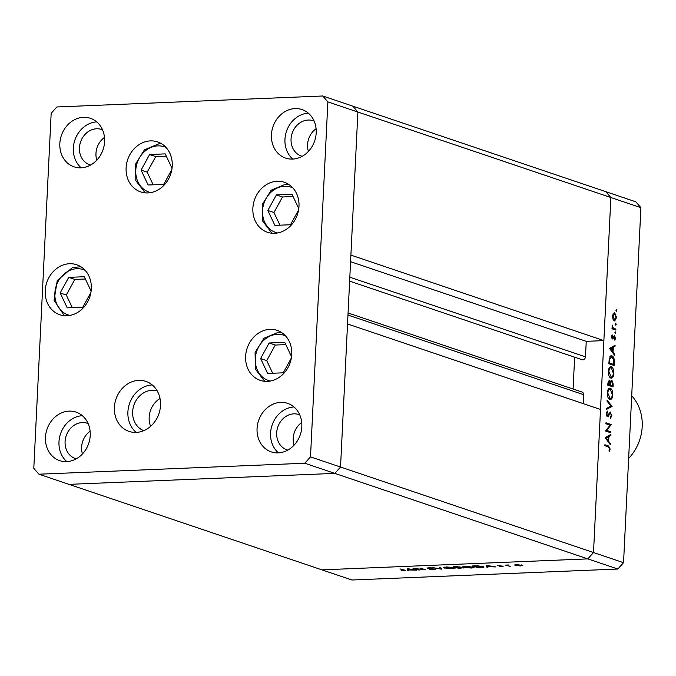 <?xml version="1.0" encoding="UTF-8"?>
<svg xmlns="http://www.w3.org/2000/svg" width="676" height="676" viewBox="0 0 676 676"><rect width="100%" height="100%" fill="white"/><g stroke="black" fill="none" stroke-linecap="round" stroke-linejoin="round"><path stroke-width="1.01" d="M160.009 398.51A20.956 18.015 -71.3 0 0 150.604 426.336A20.956 18.015 108.7 0 1 160.009 398.51M310.504 456.892L327.868 101.89L322.739 95.992L56.885 106.969L51.165 113.314L33.8 468.316L38.929 474.206L304.783 463.237L310.504 456.892L340.535 467.04L334.806 473.386L340.535 467.04L593.511 552.537L600.508 409.47L347.532 323.965L340.535 467.04L357.891 112.039L350.895 255.105L603.879 340.611L586.244 341.338L585.484 356.844A2.898 2.493 108.7 0 1 582.028 359.691L349.627 281.148M603.879 340.611L610.876 197.536L605.747 191.646L635.778 201.794L640.907 207.684L623.542 562.685L617.813 569.031L351.959 580.008L321.937 569.86L587.79 558.883L617.813 569.031M327.868 101.89L357.891 112.039L352.771 106.14L357.891 112.039L640.907 207.684M38.929 474.206L68.952 484.354L334.806 473.386L68.952 484.354L321.937 569.86L587.79 558.883L593.511 552.537L623.542 562.685M574.642 357.198L573.087 389.03M348.064 312.98L582.036 392.055A2.898 2.493 108.7 0 1 583.633 394.691L583.202 403.614M322.739 95.992L605.747 191.646L610.876 197.536L593.511 552.537L587.79 558.883L304.783 463.237M586.244 341.338L350.574 261.688M415.03 568.719L419.154 570.113L413.044 568.372L423.632 569.505L420.345 568.077L425.601 569.851L415.03 568.567M435.031 568.972L433.738 569.564L429.699 569.293L434.169 569.006L427.164 568.203L428.271 567.696L431.694 567.891L427.993 568.161L435.378 569.209M428.728 567.688L427.993 568.161M441.673 569.184L432.277 567.578L440.498 568.812L439.518 567.282L440.431 567.248L441.673 569.184M452.168 568.803L443.684 567.587L446.566 566.944L454.382 567.663L455.125 568.153L452.176 568.592M473.369 566.885C474.789 567.46 474.053 567.84 471.155 568.017L463.415 567.299L462.671 566.801L465.561 566.158L474.113 567.367M486.957 567.316L486.323 565.347L495.964 566.944L487.641 566.649L487.886 567.282L486.957 567.316L486.897 565.449M522.294 565.136L520.681 565.947L515.112 565.432L514.698 564.933L516.709 564.604L522.818 565.482M515.146 564.773L515.112 565.432L514.698 564.933M510.203 566.361L505.513 565.094L508.867 564.984L507.752 565.474L510.203 566.361M508.31 564.967L507.752 565.474M497.705 565.432L503.197 566.251L499.767 566.615L502.369 566.294L497.401 565.592M501.761 566.556L502.378 566.074M483.179 566.505C484.692 567.08 483.932 567.434 480.889 567.57L477.949 567.688L472.693 565.913L477.814 565.778L483.965 567.003M463.068 567.739L458.962 568.474L453.706 566.699L459.874 566.936L463.449 567.992M407.831 570.586L407.205 568.617L416.839 570.214L408.524 569.919L408.76 570.544L407.831 570.586L407.78 568.71M403.555 570.603L403.513 570.096L400.023 568.913L404.425 570.079C405.735 570.426 405.608 570.662 404.045 570.789L401.155 570.679L403.555 570.603L403.53 569.775M404.425 570.079C405.735 570.426 405.608 570.662 404.045 570.789L404.062 570.552M606.735 430.435L610.867 431.829L610.817 432.792L605.561 431.018L610.056 425.136L605.916 423.742L605.966 422.779L611.222 424.553L606.735 430.435L605.84 430.477M610.073 412.056L611.797 415.579L610.487 418.444L610.267 417.447L611.256 415.394L610.47 412.994L608.206 416.365L607.369 416.695L606.279 413.636L607.302 411.084L607.589 412.064L606.811 413.932L607.394 415.723L610.293 412.005M610.47 412.994L609.068 413.239M606.972 416.416L608.206 416.365L607.369 416.695M606.575 415.757L608.113 415.25M612.11 406.428L606.625 409.318L606.676 408.287L610.986 406.124L607.023 401.147L607.073 400.124L612.11 406.428L610.225 406.504M612.811 394.784C612.498 398.172 611.493 399.744 609.794 399.508C608.121 398.646 607.285 396.474 607.285 393.001C607.589 389.562 608.603 387.973 610.327 388.235C612 389.114 612.828 391.294 612.811 394.784L612.262 394.809M610.335 399.592L609.794 399.508M609.76 388.151L609.237 388.277M613.859 373.363C613.546 376.752 612.54 378.323 610.842 378.087C609.169 377.225 608.332 375.053 608.332 371.58C608.637 368.141 609.651 366.553 611.374 366.815C613.048 367.693 613.876 369.873 613.859 373.363L613.309 373.38M611.383 378.163L610.842 378.087M610.808 366.73L610.284 366.857M614.602 355.348L609.6 348.486L615.101 345.183L615.05 346.23L613.293 347.244L613.048 352.095L614.653 354.292L614.602 355.348M616.867 310.529L616.385 311.273L615.988 310.233L616.47 309.49L616.867 310.529L616.005 310.563M614.349 320.914L613.039 319.385L612.549 316.182L613.326 313.427L614.746 312.811L616.52 317.526L614.729 320.973M616.191 324.404L615.709 325.148L615.312 324.108L615.794 323.356L616.191 324.404L615.321 324.438M615.887 329.119L615.844 330.074L612 328.781L612.05 327.818L612.617 328.012L612.245 325.088L613.284 328.063L615.887 329.119L613.309 329.22M615.768 332.913L615.287 333.657L614.898 332.617L615.38 331.874L615.768 332.913L614.907 332.947M612.456 338.98L611.543 336.665L612.194 334.848L612.481 338.017L614.518 335.49L615.515 338.161L614.881 340.222L614.492 336.462L613.064 338.828L612.228 338.862M611.712 338.051L612.845 337.865M614.492 336.462L613.385 336.631M610.749 355.906L611.974 355.855C613.656 356.624 614.425 358.736 614.273 362.184L614.104 365.505L608.856 363.73L609.313 358.229L611.974 355.855L611.341 355.753M613.2 384.036L613.056 386.925L607.808 385.151L607.91 383.064L609.38 380.098L610.436 381.712L611.881 380.106L613.2 384.036L612.65 384.053M610.242 444.605L605.231 437.744L610.732 434.44L610.682 435.488L608.924 436.502L608.687 441.36L610.293 443.557L610.242 444.605M609.625 448.83L608.341 446.895L604.843 445.712L604.893 444.749L608.442 445.949L610.158 449.067L609.422 451.45L609.051 450.748L609.625 448.83M616.039 317.551L616.52 317.526M613.343 320.001L614.399 319.959L616.047 317.374L614.704 313.774L613.107 313.782M614.704 313.774L613.022 316.351L614.687 320.001L613.377 320.052M612.54 316.368L613.022 316.351M612.033 328.029L612.617 328.012M612.084 325.781L612.625 325.756M612.076 326.246L612.532 326.229M612.033 328.113L613.284 328.063M611.763 335.642L612.49 335.609M611.543 336.842L612.017 336.825M615.033 338.177L615.515 338.161M613.436 336.504L614.273 336.471M612.971 337.679L613.656 337.654M613.149 346.306L615.05 346.23M611.391 347.32L613.293 347.244M612.262 352.128L613.048 352.095M613.859 354.325L614.653 354.292M612.726 347.565L610.622 348.774L612.54 351.393L612.726 347.565L610.834 347.641M609.837 348.808L610.622 348.774M611.746 351.427L612.54 351.393M608.89 362.97L613.614 364.364L613.69 360.029L611.932 356.81L609.862 356.801M611.036 364.465L613.614 364.364M609.177 358.981L609.786 358.956L609.439 362.953M611.932 356.81L609.786 358.956M609.693 377.174L610.893 377.123C612.27 377.284 613.073 375.991 613.318 373.22L611.324 367.778L609.338 367.769M611.324 367.778C609.938 367.609 609.118 368.919 608.873 371.715L611.315 377.191L609.752 377.25M608.324 371.741L608.873 371.715M609.896 381.737L610.436 381.712M607.91 383.089L608.459 383.072L608.392 384.374L610.073 384.94L609.338 381.061L608.18 381.078L609.034 381.078M607.842 384.399L608.392 384.374M609.338 381.061L608.459 383.072M607.808 385.033L610.073 384.94M610.09 382.531L610.808 382.506L610.614 385.126L612.566 385.785L611.831 381.07L610.614 381.087M608.037 385.227L610.614 385.126M611.831 381.07L610.808 382.506M610.605 381.12L611.501 381.078M609.989 385.895L612.566 385.785M608.645 398.595L609.845 398.544C611.222 398.713 612.025 397.412 612.27 394.64L610.276 389.199L608.29 389.199M610.276 389.199C608.89 389.03 608.07 390.339 607.825 393.136L610.267 398.612L608.704 398.671M607.276 393.162L607.825 393.136M609.929 406.656L612.101 406.563M611.239 415.596L611.797 415.579M609.177 413.044L610.2 413.002M606.6 412.106L607.589 412.064M606.271 413.949L606.811 413.932M608.29 431.939L610.867 431.829M608.645 424.663L611.222 424.553M609.22 424.858L611.205 424.773M608.789 435.564L610.682 435.488M607.031 436.578L608.924 436.502M607.893 441.386L608.687 441.36M609.498 443.591L610.293 443.557M608.358 436.823L606.262 438.04L608.172 440.651L608.358 436.823L606.465 436.907M605.468 438.065L606.262 438.04M607.378 440.684L608.172 440.651M609.6 449.092L610.158 449.067M521.864 565.009L521.838 565.44L517.174 564.764L515.965 565.398L520.207 565.795L521.458 564.925M515.585 564.697L515.965 565.398M490.962 566.311L487.278 565.702L487.565 566.446L490.97 566.116M474.087 566.057L478.262 567.477L481.929 567.274L482.326 566.539L474.096 565.854M482.334 566.268L481.929 567.274M463.457 566.387L463.415 567.299M473.132 566.809L473.107 567.308L466.136 566.336C463.761 566.48 463.136 566.792 464.26 567.265L470.589 567.84C473.006 567.705 473.656 567.392 472.516 566.919L472.532 566.649M463.702 566.336L464.26 567.265M456.249 566.801L455.092 566.843L456.782 567.418L459.029 566.978L456.258 566.598M457.88 567.57L459.274 568.254L462.215 567.772L457.889 567.367M459.748 566.902L459.722 567.519M444.47 567.164L444.428 568.085M454.145 567.587L454.12 568.093L447.149 567.122C444.774 567.265 444.149 567.578 445.273 568.051L451.593 568.626C454.018 568.482 454.661 568.178 453.528 567.696L453.537 567.434M444.715 567.122L445.273 568.051M440.583 567.485L440.498 568.812M411.836 569.572L408.16 568.964L408.448 569.716L411.845 569.386M291.542 356.725L284.74 342.335L269.141 342.985L260.59 358.542L267.645 373.465L283.244 372.814L291.331 358.086M285.813 344.616L275.267 345.056L266.716 360.612L272.698 373.253M266.716 360.612L260.59 358.542M275.267 345.056L269.141 342.985M298.784 208.647L291.981 194.266L276.383 194.908L267.831 210.464L274.887 225.387L290.486 224.745L298.572 210.008M293.054 196.539L282.509 196.978L273.957 212.534L267.831 210.464M282.509 196.978L276.383 194.908M273.957 212.534L279.94 225.176M172.017 168.273L165.214 153.883L149.616 154.525L141.073 170.09L148.129 185.004L163.727 184.362L171.814 169.634M166.296 156.164L155.742 156.595L147.199 172.16L153.173 184.801M147.199 172.16L141.073 170.09M155.742 156.595L149.616 154.525M91.108 291.111L84.306 276.721L68.707 277.371L60.164 292.928L67.211 307.842L82.81 307.2L90.905 292.471M85.379 279.002L74.833 279.441L66.29 294.998L72.264 307.639M66.29 294.998L60.164 292.928M74.833 279.441L68.707 277.371M157.229 390.965A20.956 18.015 -71.3 0 0 151.973 390.297A20.956 18.015 -71.3 0 0 133.096 408.152A20.956 18.015 -71.3 0 0 143.811 430.654M274.659 233.296A26.389 22.688 108.7 0 1 267.476 232.282A26.389 22.688 108.7 0 1 253.365 204.093A26.389 22.688 108.7 0 1 277.202 181.269A26.389 22.688 108.7 0 1 284.376 182.292A26.389 22.688 108.7 0 1 298.488 210.481A26.389 22.688 108.7 0 1 274.659 233.296M267.409 381.374A26.389 22.688 108.7 0 1 260.235 380.36A26.389 22.688 108.7 0 1 246.123 352.171A26.389 22.688 108.7 0 1 269.961 329.347A26.389 22.688 108.7 0 1 277.135 330.37A26.389 22.688 108.7 0 1 291.246 358.559A26.389 22.688 108.7 0 1 267.409 381.374M152.227 384.948A26.389 22.688 -71.3 0 0 129.471 403.69A26.389 22.688 -71.3 0 0 136.189 432.403A26.389 22.688 108.7 0 1 129.006 431.389A26.389 22.688 108.7 0 1 114.886 403.192A26.389 22.688 108.7 0 1 138.724 380.377A26.389 22.688 108.7 0 1 145.898 381.391A26.389 22.688 108.7 0 1 160.018 409.588A26.389 22.688 108.7 0 1 136.18 432.403M66.983 315.76A26.389 22.688 108.7 0 1 59.801 314.746A26.389 22.688 108.7 0 1 45.689 286.548A26.389 22.688 108.7 0 1 69.527 263.733A26.389 22.688 108.7 0 1 76.701 264.755A26.389 22.688 108.7 0 1 90.812 292.945A26.389 22.688 108.7 0 1 66.983 315.76M147.892 192.922A26.389 22.688 108.7 0 1 140.718 191.908A26.389 22.688 108.7 0 1 126.598 163.71A26.389 22.688 108.7 0 1 150.435 140.895A26.389 22.688 108.7 0 1 157.609 141.909A26.389 22.688 108.7 0 1 171.729 170.107A26.389 22.688 108.7 0 1 147.892 192.922M295.049 108.591A25.612 22.021 -71.3 0 0 271.921 130.73A25.612 22.021 -71.3 0 0 285.618 158.099A25.612 22.021 -71.3 0 0 292.581 159.088A25.612 22.021 -71.3 0 0 315.717 136.941A25.612 22.021 -71.3 0 0 302.02 109.571A25.612 22.021 -71.3 0 0 295.049 108.591M308.332 113.162A25.612 22.021 -71.3 0 0 286.472 131.355A25.612 22.021 -71.3 0 0 292.818 159.071M69.087 411.118A25.612 22.021 -71.3 0 0 45.951 433.265A25.612 22.021 -71.3 0 0 59.649 460.626A25.612 22.021 -71.3 0 0 66.611 461.615A25.612 22.021 -71.3 0 0 89.747 439.468A25.612 22.021 -71.3 0 0 76.05 412.106A25.612 22.021 -71.3 0 0 69.087 411.118M82.362 415.698A25.612 22.021 -71.3 0 0 60.502 433.882A25.612 22.021 -71.3 0 0 66.848 461.598M83.452 117.32A25.612 22.021 -71.3 0 0 60.316 139.467A25.612 22.021 -71.3 0 0 74.022 166.828A25.612 22.021 -71.3 0 0 80.985 167.817A25.612 22.021 -71.3 0 0 104.121 145.67A25.612 22.021 -71.3 0 0 90.415 118.308A25.612 22.021 -71.3 0 0 83.452 117.32M96.736 121.9A25.612 22.021 -71.3 0 0 74.867 140.084A25.612 22.021 -71.3 0 0 81.221 167.809M280.684 402.381A25.612 22.021 -71.3 0 0 257.548 424.528A25.612 22.021 -71.3 0 0 271.245 451.889A25.612 22.021 -71.3 0 0 278.216 452.878A25.612 22.021 -71.3 0 0 301.344 430.73A25.612 22.021 -71.3 0 0 287.646 403.369A25.612 22.021 -71.3 0 0 280.684 402.381M293.959 406.96A25.612 22.021 -71.3 0 0 272.098 425.145A25.612 22.021 -71.3 0 0 278.444 452.869M287.832 450.098A18.624 16.013 108.7 0 1 286.996 449.844A18.624 16.013 108.7 0 1 277.033 429.944A18.624 16.013 108.7 0 1 293.857 413.839A18.624 16.013 108.7 0 1 298.927 414.549A18.624 16.013 108.7 0 1 299.747 414.861M301.716 422.483A18.624 16.013 -71.3 0 0 294.035 445.23M102.515 129.8A18.624 16.013 -71.3 0 0 101.696 129.496A18.624 16.013 -71.3 0 0 96.626 128.778A18.624 16.013 -71.3 0 0 79.802 144.884A18.624 16.013 -71.3 0 0 89.764 164.783A18.624 16.013 -71.3 0 0 90.609 165.037M96.803 160.17A18.624 16.013 108.7 0 1 104.493 137.431M88.15 423.59A18.624 16.013 -71.3 0 0 87.322 423.286A18.624 16.013 -71.3 0 0 82.261 422.568A18.624 16.013 -71.3 0 0 65.437 438.673A18.624 16.013 -71.3 0 0 75.399 458.573A18.624 16.013 -71.3 0 0 76.236 458.827M82.438 453.968A18.624 16.013 108.7 0 1 90.119 431.22M302.206 156.3A18.624 16.013 108.7 0 1 301.369 156.046A18.624 16.013 108.7 0 1 291.407 136.146A18.624 16.013 108.7 0 1 308.231 120.041A18.624 16.013 108.7 0 1 313.292 120.759A18.624 16.013 108.7 0 1 314.112 121.063M316.089 128.694A18.624 16.013 -71.3 0 0 308.4 151.432M628.638 458.404A43.458 37.366 -71.3 0 0 631.705 395.84M583.633 394.691L347.963 315.041M585.484 356.844L349.822 277.194M612.017 328.781L614.594 328.68M613.715 362.209L614.273 362.184M608.924 362.218L609.473 362.201M610.098 384.509L610.648 384.483M608.299 414.878L609 414.853M605.865 446.059L608.442 445.949M285.576 335.947A23.905 20.55 -71.3 0 0 277.346 334.333A23.905 20.55 -71.3 0 0 255.57 356.066A23.905 20.55 -71.3 0 0 270.332 381.044M278.664 332.296A26.389 22.688 108.7 0 1 281.309 332.355M292.818 187.869A23.905 20.55 -71.3 0 0 284.588 186.255A23.905 20.55 -71.3 0 0 262.812 207.988A23.905 20.55 -71.3 0 0 277.574 232.966M285.906 184.218A26.389 22.688 108.7 0 1 288.551 184.278M166.059 147.495A23.905 20.55 -71.3 0 0 157.821 145.881A23.905 20.55 -71.3 0 0 136.045 167.614A23.905 20.55 -71.3 0 0 150.816 192.592M159.147 143.836A26.389 22.688 108.7 0 1 161.792 143.904M85.151 270.332A23.905 20.55 -71.3 0 0 58.246 281.25A23.905 20.55 -71.3 0 0 69.907 315.43M612.583 338.025L611.721 338.068M614.374 336.445L613.445 336.479M610.327 412.977L609.186 413.019M607.53 415.748L606.592 415.782M482.934 566.919L482.96 566.437M281.275 332.339L278.444 332.262L263.978 338.245L255.097 352.45L255.351 369.054L264.73 381.306M288.525 184.261L285.686 184.185L271.22 190.167L262.347 204.372L262.592 220.976L271.972 233.228M161.758 143.878L158.919 143.802L144.461 149.793L135.58 163.998L135.825 180.602L145.205 192.854M80.85 266.724L72.45 267.611L57.274 280.464L54.072 300.237L64.296 315.692"/></g></svg>
